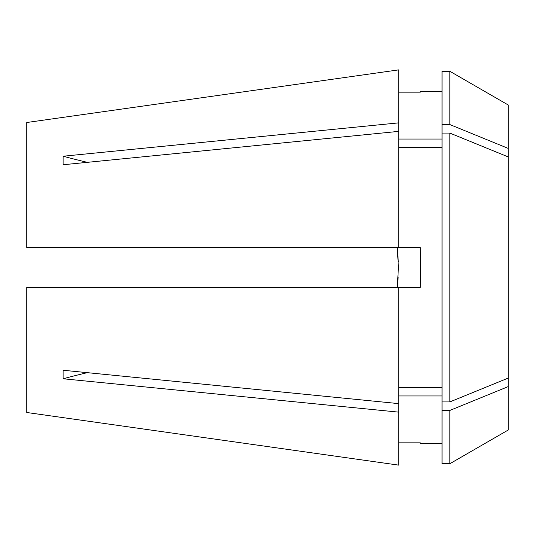 <?xml version="1.0" encoding="UTF-8"?>
<svg xmlns="http://www.w3.org/2000/svg" width="535" height="535" viewBox="0 0 535 535"><rect width="100%" height="100%" fill="white"/><g stroke="black" fill="none" stroke-linecap="round" stroke-linejoin="round"><path stroke-width="0.8" d="M398.709 247.638L398.709 69.871L26.75 122.508L26.75 247.638L420.303 247.638L420.376 267.5L420.303 287.362L26.75 287.362L26.75 412.492L398.709 465.129L398.709 412.137L63.097 378.767L63.097 370.253L398.709 403.624L398.709 287.362M442.044 387.44L398.709 387.44M449.861 401.919L449.861 133.081L442.044 133.081L442.044 401.919L449.861 401.919L508.25 378.071L508.25 105L449.861 71.289L442.044 71.289L442.044 133.081M398.147 277.27L397.298 287.362L398.408 267.5L397.298 247.638L398.328 262.09M398.709 131.376L63.097 164.747L63.097 156.233A722.25 510.711 180 0 0 87.265 162.339M398.709 122.863L63.097 156.233M398.709 465.129L26.75 412.492M398.709 403.624L398.709 412.137M398.709 69.871L26.75 122.508M420.303 92.876C420.403 91.371 420.403 91.371 420.303 92.876C420.403 91.371 420.403 91.371 420.303 92.876L398.709 92.876M442.044 139.046L398.709 139.046M508.25 378.071L508.25 386.584L449.861 410.432L442.044 410.432L442.044 401.919M449.861 410.432L449.861 463.711L508.25 430L508.25 386.584M508.25 156.929L449.861 133.081M442.044 147.56L398.709 147.56M508.25 148.416L449.861 124.568L449.861 71.289M449.861 124.568L442.044 124.568M449.861 463.711L442.044 463.711L442.044 410.432M420.303 442.124C420.403 443.622 420.403 443.622 420.303 442.124L398.709 442.124M442.044 395.954L398.709 395.954M63.097 378.767A722.25 510.711 180 0 1 87.265 372.661M442.044 91.752L420.383 91.752M442.044 443.247L420.376 443.247"/></g></svg>
